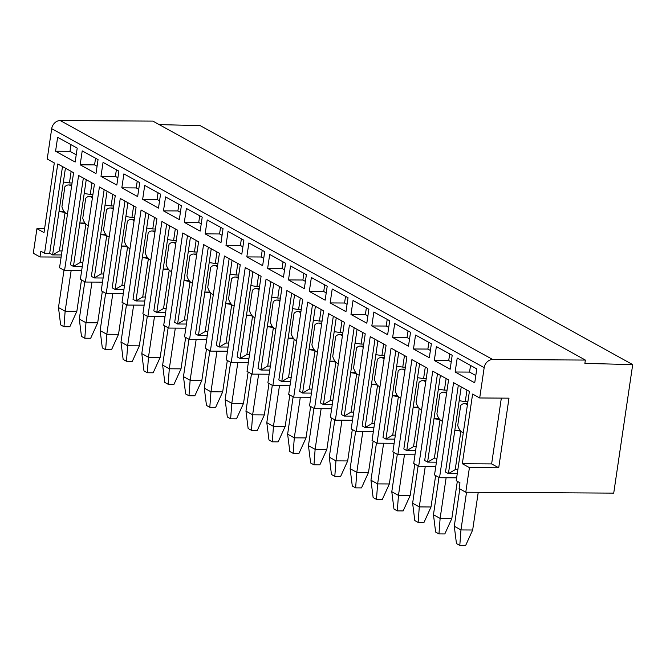 <?xml version="1.0" encoding="UTF-8"?>
<svg xmlns="http://www.w3.org/2000/svg" width="666" height="666" viewBox="0 0 666 666"><rect width="100%" height="100%" fill="white"/><g stroke="black" fill="none" stroke-linecap="round" stroke-linejoin="round"><path stroke-width="1" d="M159.216 124.6L200.216 125.649L632.7 364.61L613.727 493.123L465.784 492.224L469.413 467.64L462.329 463.727L472.61 394.064L479.695 397.977L484.174 367.657A8.516 7.06 -61.1 0 1 492.707 359.507L60.231 120.546L152.897 121.112L585.372 360.065L584.881 363.386L632.7 364.61M585.372 360.065L492.707 359.507M60.231 120.546A8.516 7.06 118.9 0 0 51.698 128.696L47.219 159.016L54.304 162.929L44.014 232.592L36.93 228.679L33.3 253.263L39.968 256.943L40.817 251.207L44.564 253.28L49.692 253.313L52.606 254.928L65.418 168.19M44.564 253.28L57.751 163.953L73.585 172.702L59.549 267.765L64.552 270.529L81.66 270.637M465.784 492.224L459.115 488.536L459.965 482.8L456.21 480.727L469.405 391.4L453.571 382.659L439.535 477.722L434.532 474.958L448.568 379.895L432.733 371.145L418.698 466.208L435.805 466.317M64.552 270.529L78.588 175.466L94.422 184.216L80.378 279.279L85.381 282.043L99.417 186.971L115.251 195.721L101.215 290.784L106.21 293.548L120.255 198.485L136.08 207.234L122.044 302.297L127.048 305.061L141.084 209.998L156.918 218.748L142.882 313.811L147.877 316.575L161.913 221.503L177.747 230.253L163.711 325.316L168.714 328.08L182.75 233.017L198.585 241.766L184.54 336.83L189.544 339.593L203.58 244.53L219.414 253.28L205.378 348.343L210.373 351.107L224.417 256.035L240.243 264.785L226.207 359.848L231.21 362.612L245.246 267.549L261.08 276.298L247.036 371.362L252.039 374.125L266.075 279.062L281.909 287.804L267.874 382.875L272.869 385.639L286.913 290.567L302.747 299.317L288.703 394.38L293.706 397.144L307.742 302.081L323.576 310.831L309.54 405.894L314.535 408.658L328.571 313.594L344.405 322.336L330.369 417.407L335.373 420.171L349.409 325.1L365.243 333.849L351.198 428.912L356.202 431.676L370.238 336.613L386.072 345.363L372.036 440.426L377.031 443.19L391.075 348.127L406.901 356.868L392.865 451.939L397.868 454.695L411.904 359.632L427.738 368.381L413.703 463.444L418.698 466.208M98.052 159.624L95.996 173.56L80.161 164.81L82.218 150.882L98.052 159.624M118.881 171.137L116.825 185.073L100.991 176.324L103.047 162.387L118.881 171.137M139.718 182.651L137.654 196.578L121.828 187.829L123.884 173.901L139.718 182.651M160.548 194.156L158.491 208.092L142.657 199.342L144.713 185.414L160.548 194.156M181.377 205.669L179.321 219.597L163.486 210.856L165.543 196.92L181.377 205.669M202.214 217.183L200.158 231.11L184.324 222.361L186.38 208.433L202.214 217.183M223.043 228.688L220.987 242.624L205.153 233.874L207.209 219.938L223.043 228.688M243.873 240.201L241.816 254.129L225.99 245.388L228.047 231.452L243.873 240.201M264.71 251.715L262.654 265.642L246.82 256.893L248.876 242.965L264.71 251.715M285.539 263.22L283.483 277.156L267.649 268.406L269.705 254.47L285.539 263.22M306.377 274.733L304.312 288.661L288.486 279.92L290.543 265.984L306.377 274.733M327.206 286.247L325.15 300.175L309.315 291.425L311.372 277.497L327.206 286.247M348.035 297.752L345.979 311.688L330.145 302.938L332.209 289.002L348.035 297.752M368.872 309.265L366.816 323.193L350.982 314.452L353.038 300.516L368.872 309.265M389.702 320.779L387.645 334.707L371.811 325.957L373.867 312.029L389.702 320.779M410.539 332.284L408.474 346.22L392.649 337.471L394.705 323.534L410.539 332.284M431.368 343.798L429.312 357.725L413.478 348.984L415.534 335.048L431.368 343.798M455.144 372.003L457.201 358.067L476.781 368.889L474.725 382.825L455.144 372.003L469.555 372.086L470.537 365.434M452.197 355.303L450.141 369.239L434.307 360.489L436.363 346.561L452.197 355.303M77.214 148.118L75.158 162.046L55.578 151.232L57.634 137.296L77.214 148.118M70.971 144.664L69.988 151.315L76.232 154.77M69.988 151.315L55.578 151.232M97.069 166.275L94.572 164.902L95.554 158.25M94.572 164.902L80.161 164.81M117.899 177.789L115.401 176.407L116.384 169.755M115.401 176.407L100.991 176.324M138.736 189.302L136.239 187.92L137.221 181.269M136.239 187.92L121.828 187.829M159.565 200.807L157.068 199.434L158.05 192.782M157.068 199.434L142.657 199.342M180.394 212.321L177.897 210.939L178.879 204.287M177.897 210.939L163.486 210.856M201.232 223.834L198.734 222.452L199.717 215.801M198.734 222.452L184.324 222.361M222.061 235.339L219.564 233.966L220.546 227.314M219.564 233.966L205.153 233.874M242.89 246.853L240.401 245.471L241.383 238.819M240.401 245.471L225.99 245.388M263.728 258.358L261.23 256.984L262.213 250.333M261.23 256.984L246.82 256.893M284.557 269.872L282.059 268.49L283.042 261.846M282.059 268.49L267.649 268.406M305.394 281.385L302.897 280.003L303.879 273.351M302.897 280.003L288.486 279.92M326.223 292.89L323.726 291.517L324.708 284.865M323.726 291.517L309.315 291.425M347.053 304.404L344.563 303.022L345.546 296.378M344.563 303.022L330.145 302.938M367.89 315.917L365.393 314.535L366.375 307.883M365.393 314.535L350.982 314.452M388.719 327.422L386.222 326.049L387.204 319.397M386.222 326.049L371.811 325.957M409.557 338.936L407.059 337.554L408.042 330.902M407.059 337.554L392.649 337.471M430.386 350.449L427.888 349.067L428.871 342.416M427.888 349.067L413.478 348.984M475.799 375.541L469.555 372.086M451.215 361.954L448.726 360.581L449.7 353.929M448.726 360.581L434.307 360.489M61.13 257.076L39.968 256.943M85.381 282.043L102.489 282.143M106.21 293.548L123.318 293.656M127.048 305.061L144.156 305.161M147.877 316.575L164.985 316.675M168.714 328.08L185.822 328.188M189.544 339.593L206.651 339.693M210.373 351.107L227.481 351.207M231.21 362.612L248.318 362.72M252.039 374.125L269.147 374.225M272.869 385.639L289.985 385.739M293.706 397.144L310.814 397.252M314.535 408.658L331.643 408.757M335.373 420.171L352.481 420.271M356.202 431.676L373.31 431.784M377.031 443.19L394.147 443.29M397.868 454.695L414.976 454.803M439.535 477.722L456.643 477.822M36.93 228.679L44.589 228.721M61.438 254.978L52.606 254.928L59.391 250.957L65.06 212.587M49.692 253.313L62.496 166.575M63.378 181.984L69.439 182.934L71.145 171.353M72.07 182.95L69.439 182.934M81.493 279.895L76.856 311.305L65.135 311.23L71.145 270.571M63.978 326.715L60.648 324.875L58.475 307.55L65.135 311.23L63.978 326.715L69.838 326.756L76.856 311.305M62.03 250.974L59.391 250.957M58.475 307.55L63.986 270.221M64.885 212.404L59.024 211.488L64.136 211.522M71.578 186.305A14.569 7.426 90.3 0 0 70.463 185.489A14.569 7.426 90.3 0 0 68.481 184.948A14.569 7.426 90.3 0 0 64.868 186.755L61.921 206.751A14.569 7.426 90.3 0 0 66.325 213.536A14.569 7.426 90.3 0 0 67.491 213.986M82.268 266.492L73.435 266.433L70.521 264.827L83.333 178.088M82.859 262.479L80.228 262.462L85.889 224.092M80.228 262.462L73.435 266.433L86.247 179.695M79.304 319.056L85.972 322.744L84.815 338.228L81.477 336.388L79.304 319.056L84.815 281.726M102.331 291.4L97.686 322.81L85.972 322.744L91.975 282.076M97.686 322.81L90.676 338.261L84.815 338.228M85.714 223.918L79.853 223.002L84.973 223.035M84.207 193.498L90.268 194.447L91.983 182.867M92.907 194.464L90.268 194.447M92.407 197.81A14.569 7.426 90.3 0 0 91.3 197.003A14.569 7.426 90.3 0 0 89.319 196.462A14.569 7.426 90.3 0 0 85.706 198.268L82.751 218.257A14.569 7.426 90.3 0 0 87.154 225.05A14.569 7.426 90.3 0 0 88.32 225.499M103.105 277.997L94.272 277.947L91.359 276.332L104.162 189.594M103.696 273.992L101.057 273.976L106.726 235.606M101.057 273.976L94.272 277.947L107.076 191.209M100.133 330.569L106.801 334.249L105.644 349.742L102.314 347.902L100.133 330.569L105.653 293.24M123.16 302.913L118.523 334.324L106.801 334.249L112.804 293.589M118.523 334.324L111.505 349.775L105.644 349.742M106.552 235.431L100.683 234.507L105.802 234.54M105.045 205.011L111.105 205.952L112.812 194.372M113.736 205.969L111.105 205.952M113.245 209.324A14.569 7.426 90.3 0 0 112.129 208.516A14.569 7.426 90.3 0 0 110.148 207.967A14.569 7.426 90.3 0 0 106.535 209.773L103.588 229.77A14.569 7.426 90.3 0 0 107.992 236.555A14.569 7.426 90.3 0 0 109.157 237.004M123.934 289.51L115.101 289.46L112.188 287.845L124.992 201.107M124.525 285.506L121.895 285.489L127.556 247.111M121.895 285.489L115.101 289.46L127.914 202.722M120.971 342.083L127.639 345.762L126.482 361.247L123.143 359.407L120.971 342.083L126.482 304.753M143.989 314.427L139.352 345.837L127.639 345.762L133.641 305.103M139.352 345.837L132.334 361.288L126.482 361.247M127.381 246.936L121.52 246.02L126.64 246.054M125.874 216.517L131.935 217.466L133.641 205.886M134.574 217.482L131.935 217.466M134.074 220.829A14.569 7.426 90.3 0 0 132.967 220.021A14.569 7.426 90.3 0 0 130.977 219.48A14.569 7.426 90.3 0 0 127.373 221.287L124.417 241.275A14.569 7.426 90.3 0 0 128.821 248.068A14.569 7.426 90.3 0 0 129.987 248.518M144.763 301.024L135.939 300.965L133.017 299.359L145.829 212.621M145.355 297.011L142.724 296.994L148.393 258.624M142.724 296.994L135.939 300.965L148.743 214.227M141.8 353.588L148.468 357.276L147.311 372.76L143.981 370.92L141.8 353.588L147.311 316.258M164.827 325.932L160.19 357.342L148.468 357.276L154.47 316.608M160.19 357.342L153.172 372.793L147.311 372.76M148.21 258.45L142.349 257.534L147.469 257.567M146.703 228.03L152.764 228.979L154.479 217.399M155.403 228.996L152.764 228.979M154.912 232.342A14.569 7.426 90.3 0 0 153.796 231.535A14.569 7.426 90.3 0 0 151.815 230.994A14.569 7.426 90.3 0 0 148.202 232.8L145.246 252.789A14.569 7.426 90.3 0 0 149.659 259.582A14.569 7.426 90.3 0 0 150.824 260.031M165.601 312.529L156.768 312.479L153.854 310.864L166.658 224.126M166.192 308.525L163.553 308.508L169.222 270.138M163.553 308.508L156.768 312.479L169.58 225.741M162.637 365.101L169.297 368.781L168.14 384.274L164.81 382.426L162.637 365.101L168.148 327.772M185.656 337.446L181.019 368.856L169.297 368.781L175.308 328.122M181.019 368.856L174.001 384.307L168.14 384.274M169.047 269.963L163.178 269.039L168.298 269.072M167.541 239.544L173.601 240.484L175.308 228.904M176.232 240.501L173.601 240.484M175.741 243.856A14.569 7.426 90.3 0 0 174.625 243.048A14.569 7.426 90.3 0 0 172.644 242.499A14.569 7.426 90.3 0 0 169.031 244.305L166.084 264.302A14.569 7.426 90.3 0 0 170.488 271.087A14.569 7.426 90.3 0 0 171.653 271.537M186.43 324.042L177.597 323.992L174.683 322.377L187.496 235.639M187.021 320.038L184.39 320.021L190.051 281.643M184.39 320.021L177.597 323.992L190.409 237.254M183.466 376.615L190.135 380.294L188.977 395.779L185.639 393.939L183.466 376.615L188.977 339.277M206.485 348.959L201.848 380.369L190.135 380.294L196.137 339.635M201.848 380.369L194.838 395.82L188.977 395.779M189.877 281.468L184.016 280.553L189.136 280.586M188.37 251.049L194.43 251.998L196.145 240.418M197.069 252.014L194.43 251.998M196.57 255.361A14.569 7.426 90.3 0 0 195.463 254.554A14.569 7.426 90.3 0 0 193.481 254.012A14.569 7.426 90.3 0 0 189.868 255.819L186.913 275.807A14.569 7.426 90.3 0 0 191.317 282.6A14.569 7.426 90.3 0 0 192.482 283.05M207.268 335.556L198.435 335.498L195.513 333.891L208.325 247.153M207.859 331.543L205.22 331.526L210.889 293.157M205.22 331.526L198.435 335.498L211.239 248.759M204.296 388.12L210.964 391.808L209.807 407.292L206.477 405.452L204.296 388.12L209.815 350.791M227.322 360.464L222.685 391.874L210.964 391.808L216.966 351.14M222.685 391.874L215.667 407.326L209.807 407.292M210.714 292.982L204.845 292.066L209.965 292.091M209.207 262.562L215.268 263.511L216.974 251.931M217.899 263.528L215.268 263.511M217.407 266.875A14.569 7.426 90.3 0 0 216.292 266.067A14.569 7.426 90.3 0 0 214.31 265.526A14.569 7.426 90.3 0 0 210.697 267.332L207.75 287.321A14.569 7.426 90.3 0 0 212.154 294.114A14.569 7.426 90.3 0 0 213.32 294.563M228.097 347.061L219.264 347.011L216.35 345.396L229.154 258.658M228.688 343.057L226.049 343.04L231.718 304.67M226.049 343.04L219.264 347.011L232.076 260.273M225.133 399.633L231.801 403.313L230.636 418.806L227.306 416.958L225.133 399.633L230.644 362.304M248.152 371.978L243.515 403.388L231.801 403.313L237.804 362.654M243.515 403.388L236.497 418.839L230.636 418.806M231.543 304.495L225.682 303.571L230.802 303.604M230.036 274.076L236.097 275.016L237.804 263.436M238.736 275.033L236.097 275.016M238.237 278.388A14.569 7.426 90.3 0 0 237.129 277.58A14.569 7.426 90.3 0 0 235.14 277.031A14.569 7.426 90.3 0 0 231.535 278.838L228.58 298.834A14.569 7.426 90.3 0 0 232.983 305.619A14.569 7.426 90.3 0 0 234.149 306.069M248.926 358.574L240.101 358.516L237.179 356.909L249.991 270.171M249.517 354.57L246.886 354.553L252.547 316.175M246.886 354.553L240.101 358.516L252.905 271.778M245.962 411.147L252.63 414.826L251.473 430.311L248.135 428.471L245.962 411.147L251.473 373.809M268.989 383.491L264.352 414.901L252.63 414.826L258.633 374.167M264.352 414.901L257.334 430.353L251.473 430.311M252.372 316L246.512 315.085L251.631 315.118M250.866 285.581L256.926 286.53L258.641 274.95M259.565 286.546L256.926 286.53M259.074 289.893A14.569 7.426 90.3 0 0 257.958 289.086A14.569 7.426 90.3 0 0 255.977 288.545A14.569 7.426 90.3 0 0 252.364 290.351L249.409 310.339A14.569 7.426 90.3 0 0 253.813 317.133A14.569 7.426 90.3 0 0 254.978 317.582M269.763 370.088L260.93 370.03L258.017 368.423L270.821 281.685M270.354 366.075L267.715 366.059L273.385 327.689M267.715 366.059L260.93 370.03L273.743 283.291M266.8 422.652L273.46 426.34L272.302 441.824L268.972 439.985L266.8 422.652L272.311 385.323M289.818 394.996L285.181 426.407L273.46 426.34L279.47 385.672M285.181 426.407L278.163 441.858L272.302 441.824M273.21 327.514L267.341 326.598L272.461 326.623M271.703 297.094L277.764 298.043L279.47 286.463M280.394 298.06L277.764 298.043M279.903 301.407A14.569 7.426 90.3 0 0 278.788 300.599A14.569 7.426 90.3 0 0 276.806 300.058A14.569 7.426 90.3 0 0 273.193 301.865L270.246 321.853A14.569 7.426 90.3 0 0 274.65 328.646A14.569 7.426 90.3 0 0 275.816 329.096M290.592 381.593L281.76 381.543L278.846 379.928L291.658 293.19M291.184 377.589L288.553 377.572L294.214 339.202M288.553 377.572L281.76 381.543L294.572 294.805M287.629 434.165L294.297 437.845L293.14 453.338L289.802 451.49L287.629 434.165L293.14 396.836M310.647 406.51L306.01 437.92L294.297 437.845L300.299 397.186M306.01 437.92L298.992 453.371L293.14 453.338M294.039 339.019L288.178 338.103L293.298 338.137M292.532 308.599L298.593 309.548L300.308 297.968M301.232 309.565L298.593 309.548M300.732 312.92A14.569 7.426 90.3 0 0 299.625 312.113A14.569 7.426 90.3 0 0 297.644 311.563A14.569 7.426 90.3 0 0 294.031 313.37L291.075 333.366A14.569 7.426 90.3 0 0 295.479 340.151A14.569 7.426 90.3 0 0 296.645 340.601M311.422 393.106L302.597 393.048L299.675 391.442L312.487 304.703M312.021 389.102L309.382 389.086L315.051 350.707M309.382 389.086L302.597 393.048L315.401 306.31M308.458 445.671L315.126 449.359L313.969 464.843L310.639 463.003L308.458 445.671L313.969 408.341M331.485 418.023L326.848 449.425L315.126 449.359L321.129 408.699M326.848 449.425L319.83 464.885L313.969 464.843M314.868 350.532L309.007 349.617L314.127 349.65M313.37 320.113L319.43 321.062L321.137 309.482M322.061 321.079L319.43 321.062M321.57 324.425A14.569 7.426 90.3 0 0 320.454 323.618A14.569 7.426 90.3 0 0 318.473 323.077A14.569 7.426 90.3 0 0 314.86 324.883L311.904 344.871A14.569 7.426 90.3 0 0 316.317 351.665A14.569 7.426 90.3 0 0 317.482 352.114M332.259 404.62L323.426 404.562L320.512 402.955L333.316 316.217M332.85 400.607L330.211 400.591L335.88 362.221M330.211 400.591L323.426 404.562L336.238 317.824M329.295 457.184L335.955 460.872L334.798 476.357L331.468 474.517L329.295 457.184L334.807 419.855M352.314 429.528L347.677 460.939L335.955 460.872L341.966 420.204M347.677 460.939L340.659 476.39L334.798 476.357M335.706 362.046L329.845 361.13L334.956 361.155M334.199 331.626L340.259 332.575L341.966 320.995M342.89 332.592L340.259 332.575M342.399 335.939A14.569 7.426 90.3 0 0 341.283 335.131A14.569 7.426 90.3 0 0 339.302 334.59A14.569 7.426 90.3 0 0 335.689 336.397L332.742 356.385A14.569 7.426 90.3 0 0 337.146 363.178A14.569 7.426 90.3 0 0 338.311 363.619M353.088 416.125L344.264 416.075L341.342 414.46L354.154 327.722M353.679 412.121L351.049 412.104L356.71 373.734M351.049 412.104L344.264 416.075L357.068 329.337M350.125 468.697L356.793 472.377L355.636 487.87L352.297 486.022L350.125 468.697L355.636 431.368M373.151 441.042L368.506 472.452L356.793 472.377L362.795 431.718M368.506 472.452L361.496 487.903L355.636 487.87M356.535 373.551L350.674 372.635L355.794 372.669M355.028 343.132L361.089 344.081L362.804 332.5M363.728 344.097L361.089 344.081M363.228 347.452A14.569 7.426 90.3 0 0 362.121 346.636A14.569 7.426 90.3 0 0 360.14 346.095A14.569 7.426 90.3 0 0 356.526 347.902L353.571 367.898A14.569 7.426 90.3 0 0 357.975 374.683A14.569 7.426 90.3 0 0 359.14 375.133M373.926 427.639L365.093 427.58L362.179 425.974L374.983 339.235M374.517 423.626L371.878 423.618L377.547 385.239M371.878 423.618L365.093 427.58L377.897 340.842M370.954 480.203L377.622 483.891L376.465 499.375L373.135 497.535L370.954 480.203L376.473 442.873M393.981 452.555L389.344 483.957L377.622 483.891L383.624 443.231M389.344 483.957L382.326 499.417L376.465 499.375M377.372 385.065L371.503 384.149L376.623 384.182M375.865 354.645L381.926 355.594L383.633 344.014M384.557 355.611L381.926 355.594M384.066 358.957A14.569 7.426 90.3 0 0 382.95 358.15A14.569 7.426 90.3 0 0 380.969 357.609A14.569 7.426 90.3 0 0 377.356 359.415L374.409 379.404A14.569 7.426 90.3 0 0 378.812 386.197A14.569 7.426 90.3 0 0 379.978 386.646M394.755 439.144L385.922 439.094L383.008 437.479L395.82 350.741M395.346 435.139L392.715 435.123L398.376 396.753M392.715 435.123L385.922 439.094L398.734 352.356M391.791 491.716L398.459 495.404L397.302 510.889L393.964 509.049L391.791 491.716L397.302 454.387M414.81 464.06L410.173 495.471L398.459 495.404L404.462 454.736M410.173 495.471L403.155 510.922L397.302 510.889M398.201 396.578L392.341 395.662L397.46 395.687M396.695 366.158L402.755 367.108L404.47 355.527M405.394 367.116L402.755 367.108M404.895 370.471A14.569 7.426 90.3 0 0 403.787 369.663A14.569 7.426 90.3 0 0 401.806 369.122A14.569 7.426 90.3 0 0 398.193 370.929L395.238 390.917A14.569 7.426 90.3 0 0 399.642 397.702A14.569 7.426 90.3 0 0 400.807 398.151M415.584 450.657L406.76 450.607L403.837 448.992L416.65 362.254M416.175 446.653L413.544 446.636L419.214 408.266M413.544 446.636L406.76 450.607L419.563 363.869M412.62 503.23L419.289 506.909L418.131 522.402L414.801 520.554L412.62 503.23L418.131 465.9M435.647 475.574L431.01 506.984L419.289 506.909L425.291 466.25M431.01 506.984L423.992 522.435L418.131 522.402M419.031 408.083L413.17 407.167L418.29 407.201M417.524 377.664L423.584 378.613L425.299 367.033M426.223 378.629L423.584 378.613M425.732 381.984A14.569 7.426 90.3 0 0 424.617 381.168A14.569 7.426 90.3 0 0 422.635 380.627A14.569 7.426 90.3 0 0 419.022 382.434L416.067 402.43A14.569 7.426 90.3 0 0 420.479 409.215A14.569 7.426 90.3 0 0 421.645 409.665M436.421 462.171L427.589 462.112L424.675 460.506L437.479 373.768M439.119 418.714L434.007 418.681L438.361 389.177L444.422 390.126L446.128 378.546M447.053 390.143L444.422 390.126M446.561 393.489A14.569 7.426 90.3 0 0 445.446 392.682A14.569 7.426 90.3 0 0 443.464 392.141A14.569 7.426 90.3 0 0 439.851 393.947L436.904 413.936A14.569 7.426 90.3 0 0 441.308 420.729A14.569 7.426 90.3 0 0 442.474 421.178M437.013 458.158L434.374 458.15L440.043 419.771M434.374 458.15L427.589 462.112L434.007 418.681L439.868 419.597M433.458 514.735L440.118 518.423L438.961 533.907L435.631 532.067L433.458 514.735L438.969 477.405M457.326 481.343L451.839 518.489L440.118 518.423L446.128 477.763M451.839 518.489L444.821 533.941L438.961 533.907M438.361 389.177L440.401 375.374M457.251 473.676L448.418 473.626L445.504 472.011L458.316 385.273M459.956 430.219L454.836 430.194L459.19 400.691L465.251 401.64L466.966 390.06M467.89 401.648L465.251 401.64M467.39 405.003A14.569 7.426 90.3 0 0 466.283 404.195A14.569 7.426 90.3 0 0 464.302 403.654A14.569 7.426 90.3 0 0 460.689 405.461L457.733 425.449A14.569 7.426 90.3 0 0 462.137 432.234A14.569 7.426 90.3 0 0 463.303 432.684M457.842 469.672L455.211 469.655L460.872 431.285M459.19 400.691L461.23 386.888M455.211 469.655L448.418 473.626L454.836 430.194L460.697 431.11M454.287 526.248L460.955 529.936L459.798 545.421L456.46 543.581L454.287 526.248L459.798 488.919M478.238 492.299L472.669 530.003L460.955 529.936L466.525 492.224M472.669 530.003L465.659 545.454L459.798 545.421M469.413 467.64L498.709 467.815L508.99 398.16L479.695 397.977M462.329 463.727L491.625 463.902L498.709 467.815M501.34 398.11L491.625 463.902M484.174 367.657L51.698 128.696M68.481 184.948L71.778 184.973M89.319 196.462L92.607 196.478M110.148 207.967L113.436 207.992M130.977 219.48L134.274 219.497M151.815 230.994L155.103 231.01M172.644 242.499L175.941 242.524M193.481 254.012L196.77 254.029M214.31 265.526L217.599 265.543M235.14 277.031L238.436 277.056M255.977 288.545L259.265 288.561M276.806 300.058L280.103 300.075M297.644 311.563L300.932 311.588M318.473 323.077L321.761 323.093M339.302 334.59L342.599 334.607M360.14 346.095L363.428 346.12M380.969 357.609L384.257 357.625M401.806 369.122L405.095 369.139M422.635 380.627L425.924 380.652M443.464 392.141L446.761 392.157M464.302 403.654L467.59 403.671"/></g></svg>
